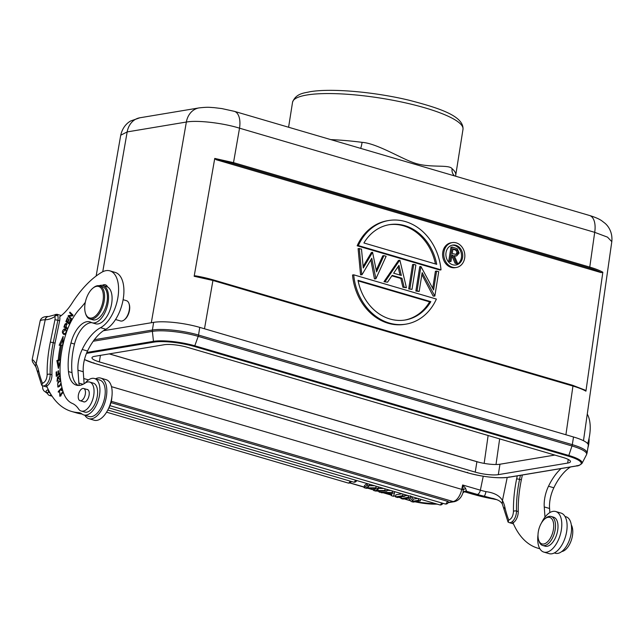 <?xml version="1.0" encoding="UTF-8"?>
<svg xmlns="http://www.w3.org/2000/svg" width="644" height="644" viewBox="0 0 644 644"><rect width="100%" height="100%" fill="white"/><g stroke="black" fill="none" stroke-linecap="round" stroke-linejoin="round"><path stroke-width="0.97" d="M561.729 551.554A15.102 7.792 -73.7 0 0 572.258 536.734A15.102 7.792 -73.7 0 0 571.325 524.957M588.294 444.988A17.259 8.911 -73.7 0 0 588.882 439.111M589.051 438.347A16.398 8.461 106.3 0 1 587.867 447.958M90.772 318.104A16.398 8.461 106.3 0 1 85.483 313.314A16.398 8.461 106.3 0 1 85.314 302.31A16.398 8.461 106.3 0 1 92.849 288.206A16.398 8.461 106.3 0 1 97.341 286.282A16.398 8.461 106.3 0 1 102.799 302.076A16.398 8.461 106.3 0 1 90.772 318.104M85.483 313.314L85.741 314.111A17.259 8.911 -73.7 0 0 89.91 318.965A17.259 8.911 -73.7 0 0 91.311 319.15A17.259 8.911 -73.7 0 0 103.668 303.598A17.259 8.911 -73.7 0 0 99.627 285.839A17.259 8.911 -73.7 0 0 98.226 285.654A17.259 8.911 -73.7 0 0 93.493 287.675L92.849 288.206M99.627 285.839L102.46 286.677A17.259 8.911 106.3 0 1 106.51 304.435A17.259 8.911 106.3 0 1 94.145 319.979A17.259 8.911 106.3 0 1 92.744 319.794L89.91 318.965M85.306 302.35A64.722 33.407 106.3 0 1 80.114 308.492A43.148 22.266 -73.7 0 0 65.897 333.97A66.702 34.43 -73.7 0 0 62.363 347.559A66.702 34.43 -73.7 0 0 63.015 391.463A43.148 22.266 -73.7 0 0 72.273 403.41A43.148 22.266 106.3 0 1 78.568 408.956A15.102 7.792 -73.7 0 0 81.208 411.049A15.102 7.792 -73.7 0 0 93.533 396.35A15.102 7.792 -73.7 0 0 89.709 382.069A15.102 7.792 -73.7 0 0 85.04 383.148A28.046 14.474 106.3 0 1 76.378 385.152A28.046 14.474 106.3 0 1 68.465 371.588A52.462 27.08 106.3 0 1 69.979 347.366A52.462 27.08 106.3 0 1 70.961 343.011A23.731 12.252 106.3 0 1 89.878 321.871A23.731 12.252 106.3 0 1 91.062 322.354A19.417 10.022 -73.7 0 0 92.028 322.749A19.417 10.022 -73.7 0 0 107.87 303.839A19.417 10.022 -73.7 0 0 102.951 285.485A19.417 10.022 -73.7 0 0 99.112 285.719M86.787 389.403A6.472 3.341 106.3 0 1 87.399 389.467A6.472 3.341 106.3 0 1 89.033 395.593A6.472 3.341 106.3 0 1 83.752 401.888A6.472 3.341 106.3 0 1 83.205 401.615M81.208 411.049L84.758 412.088A15.102 7.792 -73.7 0 0 97.083 397.388A15.102 7.792 -73.7 0 0 93.259 383.108L89.709 382.069M78.214 385.45A28.046 14.474 106.3 0 1 72.007 372.626A52.462 27.08 106.3 0 1 73.521 348.404A52.462 27.08 106.3 0 1 74.503 344.057A23.731 12.252 106.3 0 1 91.754 322.66M92.028 322.749L95.57 323.787A19.417 10.022 -73.7 0 0 111.42 304.878A19.417 10.022 -73.7 0 0 106.502 286.524L102.951 285.485M123.109 299.702L126.466 300.684A10.57 5.458 106.3 0 1 129.017 303.654A10.57 5.458 106.3 0 1 124.276 319.843A10.57 5.458 106.3 0 1 121.378 321.082A10.57 5.458 106.3 0 1 120.517 320.97L115.542 319.513M129.017 303.654L129.275 304.451A9.708 5.007 106.3 0 1 129.38 310.963A9.708 5.007 106.3 0 1 124.92 319.319L124.276 319.843M573.514 436.986A33.657 6.979 9 0 1 588.286 445.334L587.07 453.006A33.657 6.979 9 0 0 572.299 444.658L573.514 436.986L199.753 327.385L198.537 335.057L572.299 444.658A4.323 2.23 -73.7 0 1 571.977 445.97L198.215 336.361L194.512 346.52L568.274 456.129A29.519 6.126 9 0 1 576.332 465.942L508.39 477.276A29.519 6.126 9 0 1 467.93 472.865L94.169 363.264A29.519 6.126 9 0 1 84.477 359.497M103.434 330.726L153.626 322.354A33.657 6.979 9 0 1 199.753 327.385M554.854 455.067L499.961 464.227A16.825 3.494 -171 0 1 476.898 461.716L109.239 353.894M99.361 361.904L475.248 472.133A16.825 3.494 -171 0 0 498.311 474.652L567.678 463.076A16.825 3.494 -171 0 0 570.463 461.651A16.825 3.494 -171 0 0 563.081 457.481L187.195 347.253A16.825 3.494 -171 0 0 164.131 344.741L94.765 356.309A16.825 3.494 -171 0 0 91.979 357.734A16.825 3.494 -171 0 0 99.361 361.904L100.4 355.375M84.847 415.251A21.139 10.916 -73.7 0 0 88.848 418.672A21.139 10.916 -73.7 0 0 105.882 399.103A21.139 10.916 -73.7 0 0 100.746 378.1A21.139 10.916 -73.7 0 0 95.529 378.817M88.848 418.672L94.169 420.234A21.139 10.916 -73.7 0 0 111.203 400.665A21.139 10.916 -73.7 0 0 106.067 379.654L100.746 378.1M108.377 408.827A13.806 7.124 -73.7 0 0 111.871 396.929M85.475 392.18A6.368 3.284 -73.7 0 0 83.64 388.485A6.368 3.284 -73.7 0 0 79.977 390.803A6.368 3.284 -73.7 0 0 78.23 396.994A6.368 3.284 -73.7 0 0 80.057 400.697A6.368 3.284 -73.7 0 0 83.728 398.378A6.368 3.284 -73.7 0 0 85.475 392.18M538.006 534.818A21.139 10.916 -73.7 0 0 543.81 552.085A21.139 10.916 -73.7 0 0 560.844 532.54A21.139 10.916 -73.7 0 0 555.708 511.513A21.139 10.916 -73.7 0 0 541.491 522.92M543.81 552.085L549.131 553.647A21.139 10.916 -73.7 0 0 566.157 534.101A21.139 10.916 -73.7 0 0 561.029 513.075L555.708 511.513M551.232 518.243A13.806 7.124 106.3 0 1 551.602 535.703A13.806 7.124 106.3 0 1 540.485 543.069A13.806 7.124 106.3 0 1 538.634 540.026A13.806 7.124 106.3 0 1 544.84 518.879A13.806 7.124 106.3 0 1 551.232 518.243M544.84 518.879L545.806 518.082A15.102 7.792 106.3 0 1 551.167 516.48A15.102 7.792 106.3 0 1 552.802 517.39A15.102 7.792 106.3 0 1 553.848 534.85A15.102 7.792 106.3 0 1 542.675 545.46A15.102 7.792 106.3 0 1 541.041 544.55A15.102 7.792 106.3 0 1 539.02 541.21L538.634 540.026M542.675 545.46L545.154 546.192A15.102 7.792 -73.7 0 0 556.336 535.583A15.102 7.792 -73.7 0 0 555.281 518.122A15.102 7.792 -73.7 0 0 553.655 517.204L551.167 516.48M565.907 434.756L572.951 386.054C578.562 387.712 582.884 389.411 585.927 391.166L602.84 272.235C599.781 270.472 595.426 268.765 589.759 267.099L233.514 162.626L214.75 158.424L216.086 159.696L601.238 272.637A37.972 7.873 -171 0 0 589.155 268.009L232.903 163.536A37.98 7.881 -171 0 0 216.086 159.696M232.903 163.536A0.861 0.443 106.3 0 0 233.514 162.626L239.528 128.18C222.792 122.948 197.297 120.001 186.358 122.038A19.417 16.132 -99.5 0 1 199.06 107.902A19.417 16.132 -99.5 0 1 199.068 107.902C208.962 106.791 210.266 107.508 213.897 107.612L221.842 108.578L234.336 111.332A19.417 10.022 106.3 0 1 239.528 128.18L594.702 232.339L607.525 237.153L611.8 241.653L583.48 440.713M195.768 275.882A37.972 7.881 9 0 1 212.592 279.729A0.861 0.443 106.3 0 1 212.697 279.729L195.454 275.809L194.166 276.276L212.931 280.478L204.494 328.778M194.166 276.276L214.75 158.424M234.336 111.332L589.518 215.482C595.072 217.189 599.121 218.928 601.649 220.699L604.941 223.227C607.888 225.633 612.863 231.985 611.792 241.725M360.632 148.37A8.63 1.111 97.4 0 0 362.081 142.348C376.378 143.266 400.109 157.893 413.142 162.521C428.743 168.543 449.126 164.003 452.112 168.752A8.63 7.994 -49.6 0 0 454.527 175.901M602.84 272.235L601.238 272.637M585.927 391.166L584.583 389.902M452.241 242.603L451.058 242.796A12.606 10.473 80.5 0 0 442.766 252.19A12.606 10.473 80.5 0 0 455.203 267.663L456.387 267.469A12.606 10.473 80.5 0 0 464.67 258.075A12.606 10.473 80.5 0 0 452.241 242.603A12.606 10.473 80.5 0 0 443.949 251.997A12.606 10.473 80.5 0 0 456.387 267.469M420.918 266.479L419.735 266.68L415.871 291.04L419.18 291.466L422.166 272.645L434.853 296.063L438.717 271.704L436.592 271.076L433.605 289.945L420.918 266.479L417.054 290.838L419.18 291.466M436.592 271.076L435.408 271.277L432.72 288.254M421.86 274.537L433.187 296.119L434.853 296.063M388.718 220.514L387.535 220.707A52.526 43.647 80.5 0 0 357.154 245.783L439.836 270.029L441.019 269.828A52.526 43.647 80.5 0 0 388.718 220.514A52.526 43.647 80.5 0 0 358.338 245.581L357.154 245.783M353.709 274.811L352.526 275.012A52.526 43.647 80.5 0 0 404.826 324.326L406.01 324.133A52.526 43.647 80.5 0 0 436.391 299.058L353.709 274.811A52.526 43.647 80.5 0 0 406.01 324.133M391.858 275.825L400.826 278.458L402.903 287.24L406.428 287.723L399.932 260.329L398.475 260.45L383.993 281.694L387.527 282.185L392.172 275.374L402.009 278.256L404.086 287.039L406.428 287.723M376.233 270.182L382.745 255.829L383.929 255.636L376.555 271.881L372.57 252.303L371.387 252.504L363.127 266.447M370.831 259.838L374.454 278.892L375.903 278.772L386.118 256.28L383.929 255.636M372.57 252.303L363.272 267.993L361.493 249.059L358.096 248.608L360.56 274.819L362.017 274.698L371.757 258.276L375.903 278.772M408.699 288.939L412.007 289.357L415.871 264.998L413.746 264.378L412.562 264.579L408.699 288.939L412.007 289.357M479.225 462.344L109.351 353.878M120.734 135.216L127.174 131.915L102.75 271.736M462.601 257.463A10.087 8.38 -99.5 0 1 455.976 264.982A10.087 8.38 -99.5 0 1 446.026 252.601A10.087 8.38 -99.5 0 1 452.651 245.082A10.087 8.38 -99.5 0 1 462.601 257.463M452.064 245.211A10.087 8.38 -99.5 0 1 461.418 257.664A10.087 8.38 -99.5 0 1 455.38 265.054M454.439 256.127L456.676 255.91L459.124 253.044L457.256 248.721L452.128 247.014L450.945 247.216L448.699 261.424L450.969 261.544L452.008 254.984L452.885 255.249L456.29 263.106L457.626 263.501L454.229 255.636L456.676 255.91M451.871 255.829L455.107 263.307L457.626 263.501M448.699 261.424L450.969 261.544M452.128 247.014L449.882 261.231M451.935 255.402L452.885 255.249M455.107 263.307L456.29 263.106M452.233 253.535L456.451 254.485L458.037 252.722C457.948 250.79 457.023 249.695 455.252 249.461L452.982 248.793L452.233 253.535M452.901 249.317L454.068 249.655C455.839 249.896 456.765 250.983 456.854 252.923L455.831 254.493M456.854 252.923L458.037 252.722M415.871 291.04L417.054 290.838M433.187 296.119L434.37 295.918M358.338 245.581L441.019 269.828M363.924 242.973L436.721 264.322A48.324 40.153 -99.5 0 0 389.411 224.659A48.324 40.153 -99.5 0 0 363.924 242.973M388.823 224.764A48.324 40.153 -99.5 0 1 435.425 263.943M430.812 301.674L358.008 280.325A48.324 40.153 -99.5 0 0 405.318 319.988A48.324 40.153 -99.5 0 0 430.812 301.674L429.62 301.867A48.324 40.153 -99.5 0 1 404.722 320.076M358.12 280.897L429.62 301.867M383.993 281.694L387.527 282.185M399.666 260.248L385.176 281.492M400.826 278.458L402.009 278.256M402.903 287.24L404.086 287.039M398.958 265.417L401.341 275.447L393.653 273.193L398.958 265.417M398.048 266.753L400.021 275.06M360.56 274.819L362.017 274.698M359.28 248.407L361.743 274.618M374.454 278.892L375.637 278.691M413.746 264.378L409.882 288.737M79.51 385.402A6.472 3.341 106.3 0 1 78.866 383.067L77.948 370.187A23.731 12.252 106.3 0 1 78.729 359.827A23.731 12.252 106.3 0 1 82.199 349.483A44.138 22.782 106.3 0 1 100.536 327.699A30.204 15.585 -73.7 0 0 101.261 327.289A30.204 15.585 -73.7 0 0 117.506 299.629A30.204 15.585 -73.7 0 0 109.899 270.858A30.204 15.585 -73.7 0 0 101.543 272.388A99.232 51.222 -73.7 0 0 72.031 303.179A47.463 24.496 106.3 0 1 59.683 316.759A6.472 3.341 -73.7 0 1 59.651 320.76L57.871 320.245L53.267 342.576A85.861 44.315 -73.7 0 0 50.168 374.309L51.939 374.824A85.861 44.315 106.3 0 1 55.038 343.099L59.651 320.76M46.135 384.709A112.177 57.904 -73.7 0 0 71.5 411.427A112.177 57.904 -73.7 0 0 78.793 412.619A21.574 11.133 106.3 0 1 79.8 412.82A21.574 11.133 106.3 0 1 81.917 413.947A18.982 9.797 -73.7 0 0 83.776 414.937A18.982 9.797 -73.7 0 0 99.248 396.591A18.982 9.797 -73.7 0 0 94.467 378.503A18.982 9.797 -73.7 0 0 92.921 378.294A18.982 9.797 -73.7 0 0 85.274 382.995M72.748 315.866L69.029 316.252L71.492 318.643L71.194 319.311L68.055 316.268L68.377 315.552L72.096 315.166L69.633 312.783L69.93 312.115L73.07 315.149L72.748 315.866M102.356 285.348A10.787 5.571 106.3 0 1 105.342 284.801A10.787 5.571 106.3 0 1 107.62 286.999M60.56 359.497L58.379 368.392L56.865 360.592L58.242 360.085A74.857 38.64 106.3 0 1 60.447 345.24L59.151 345.264L63.144 336.377L62.71 345.208L61.599 345.224A72.7 37.521 -73.7 0 0 59.457 359.642L60.584 359.223M60.117 373.721L56.237 376.321L56.133 372.079L56.656 371.733L56.736 375.194L58.089 374.293L58.016 371.041L58.532 370.694L58.612 373.939L60.085 372.957M62.098 388.195L58.363 392.268L58.218 391.6L61.937 387.543M67.531 329.02L63.901 327.039L64.988 324.109L66.284 323.28L66.292 327.458L67.692 328.223L67.531 329.02L67.741 328.255L66.292 327.458M62.653 390.272L61.446 390.618L61.405 389.829L62.371 389.274M63.289 392.285L59.795 396.213L59.739 391.987L60.029 395.384L62.967 391.311M66.203 333.037L64.762 334.421L63.724 334.405C61.8 332.65 61.969 330.831 64.247 328.939L65.253 328.931L66.59 331.918M61.196 383.937L59.723 386.167L57.839 387.028L57.807 382.512L60.649 380.274M60.254 375.943L58.99 376.973L57.018 381.272L57.549 376.845L57.292 380.459L58.451 376.957L60.174 374.864M60.472 378.696L59.634 379.767L59.53 379.099L60.359 377.545M69.262 324.069L65.889 321.573L67.475 317.645L67.87 317.935L66.574 321.147L67.612 321.911L68.819 318.901L69.214 319.199L68.006 322.209L69.15 323.055L70.494 319.714L70.896 320.012L69.262 324.069M84.123 383.744L83.261 371.749A23.731 12.252 106.3 0 1 84.05 361.381A23.731 12.252 106.3 0 1 87.52 351.036A44.138 22.782 106.3 0 1 105.858 329.253A30.204 15.585 -73.7 0 0 122.827 301.191A30.204 15.585 -73.7 0 0 115.22 272.42L109.899 270.858M83.776 414.937L89.097 416.499A18.982 9.797 -73.7 0 0 104.561 398.145A18.982 9.797 -73.7 0 0 99.78 380.065L94.467 378.503M78.793 412.619L80.758 413.198M71.5 411.427L76.821 412.981A112.177 57.904 -73.7 0 0 82.013 414.02M69.633 312.783L72.997 315.319M72.949 315.423L72.096 315.166M68.377 315.552L69.278 316.22M72.909 315.504L69.439 315.858M68.055 316.268L71.42 318.812M58.242 360.085L59.304 360.399L57.936 360.906L56.865 360.592M57.936 360.906L58.942 366.106M59.457 359.642L60.447 359.932M62.991 339.38L60.359 345.24M59.304 360.399A74.857 38.64 -73.7 0 1 61.51 345.554L60.447 345.24M56.133 372.079L56.664 372.24M58.612 373.939L59.425 374.18M58.016 371.041L58.548 371.194M58.089 374.293L58.91 374.526M56.736 375.194L57.558 375.436M58.218 391.6L58.813 391.777M67.483 328.987L63.901 327.039L67.564 328.762L64.964 327.345L65.149 326.838M64.988 324.109L65.511 324.254M66.783 323.618L66.227 324.109M65.374 324.431L64.585 326.524L65.865 327.224C66.823 324.544 66.662 323.61 65.374 324.431L67.145 324.383M66.324 327.361L65.865 327.224M62.54 390.192L61.405 389.829M61.124 395.706L60.029 395.384M60.093 395.408L60.391 396.173M65.769 329.173L64.617 329.639M63.547 333.439L64.336 334.502M65.455 334.035L64.15 333.689M65.02 329.712L62.927 332.626L63.965 333.64C65.591 333.664 66.292 332.682 66.074 330.694L65.02 329.712L66.533 330.227M63.965 333.64L65.125 333.978M58.137 386.207L58.443 387.012M59.296 386.537L58.153 386.207L59.626 385.426L61.019 382.906M60.786 381.337L60.391 381.119C57.871 382.512 57.123 384.21 58.153 386.207M57.493 380.524L57.646 381.127M60.109 379.268L59.53 379.099M65.889 321.573L69.407 323.707M69.616 323.191L69.15 323.055M68.071 322.048L67.612 321.911M549.863 512.584L549.574 508.494A23.731 12.252 106.3 0 1 550.354 498.134A23.731 12.252 106.3 0 1 553.84 487.782A44.138 22.782 106.3 0 1 570.495 466.981M554.347 552.93L555.41 553.244A18.982 9.797 -73.7 0 0 570.874 534.89A18.982 9.797 -73.7 0 0 566.092 516.81L565.029 516.496M587.658 443.619A30.204 15.585 -73.7 0 0 589.139 437.936A30.204 15.585 -73.7 0 0 587.264 414.092M544.985 517.132L544.252 506.933A23.731 12.252 106.3 0 1 545.041 496.572A23.731 12.252 106.3 0 1 548.511 486.228A44.138 22.782 106.3 0 1 561.101 468.542M512.447 521.455A112.177 57.904 -73.7 0 0 537.812 548.173A112.177 57.904 -73.7 0 0 539.817 548.688M110.985 402.613L447.266 501.233A2.592 0.539 9 0 1 448.401 501.869A2.592 2.592 0 0 1 445.117 503.954A2.592 1.336 -73.7 0 0 445.326 503.978A2.592 1.336 -73.7 0 0 445.455 503.97A2.592 1.336 -73.7 0 0 447.266 501.233M50.143 393.138L50.2 393.154A2.592 1.336 106.3 0 1 50.143 393.138A2.592 2.592 0 0 1 48.316 390.248A2.592 0.539 9 0 1 48.541 390.071M387.004 490.334L390.667 490.486L387.004 490.334M404.73 495.904L407.547 495.437L404.73 495.904M411.097 496.476L413.142 499.164L417.698 498.416L413.142 499.164L412.788 501.265L410.317 497.973L408.224 497.353L401.123 498.536L403.072 499.108L408.642 498.19L403.023 499.092M395.907 494.825L401.953 493.795L395.907 494.801L395.48 496.902L402.581 495.719L402.919 494.077L402.629 495.711L395.529 496.894L397.565 497.498L404.665 496.307L402.629 495.711M364.456 485.6L367.032 483.555L364.456 485.584L364.085 487.701L367.112 485.318L367.402 483.668M369.245 485.713L374.518 485.753M378.286 488.466L383.623 488.426M373.609 490.47L375.565 491.042L386.883 491.09L384.838 490.495L375.557 490.583L378.269 488.571L375.814 487.846L366.098 487.806L369.213 485.914L367.136 485.302L364.11 487.685L366.178 488.289L376.136 488.337L373.609 490.47L373.995 488.337M50.956 394.426A2.592 1.336 106.3 0 1 49.765 395.448A2.592 1.336 106.3 0 1 49.644 395.456A2.592 1.336 106.3 0 1 49.427 395.432A2.592 2.592 0 0 1 47.6 392.542A2.592 0.539 9 0 1 48.034 392.325A2.592 0.539 9 0 1 48.864 392.285M55.376 314.401L54.812 316.598A2.157 1.562 -23 0 1 57.67 315.528C57.179 314.103 56.777 313.861 56.447 314.803M61.285 315.56L56.889 314.264M46.698 386.078A8.63 4.452 -73.7 0 0 51.633 378.012A8.63 4.452 -73.7 0 0 51.939 374.824M35.911 366.927A4.315 3.3 -29.3 0 1 36.136 363.804L33.158 360.02M41.844 385.273L42.448 383.293C45.249 382.174 46.827 379.276 47.165 374.599A2.157 0.966 -1.2 0 1 50.168 374.309A8.63 4.452 106.3 0 1 49.854 377.497A8.63 4.452 106.3 0 1 43.526 385.933A8.63 4.452 106.3 0 1 42.826 385.837L41.739 385.297L35.927 366.951M48.614 316.518A4.315 3.671 89 0 0 48.501 316.518A4.315 3.671 89 0 0 45.064 319.794L45.225 319.786A4.315 3.647 -91.3 0 1 48.67 316.518L56.914 314.272M513.01 522.823A8.63 4.452 -73.7 0 0 517.937 514.757A8.63 4.452 -73.7 0 0 518.251 511.569A85.861 44.315 106.3 0 1 521.35 479.844L522.348 475.014M495.727 499.285L484.191 496.218L496.58 499.607M485.954 491.638A4.315 0.797 103.1 0 1 484.191 496.218A21.574 2.898 11.7 0 1 477.204 494.399A4.315 2.23 -73.7 0 0 480.368 490.181A17.259 2.318 -168.3 0 0 485.954 491.638C494.238 492.732 499.736 495.703 502.449 500.549L507.206 477.502M492.716 498.335C498.754 500.179 499.937 500.847 502.231 503.697L502.449 500.549A34.518 17.815 106.3 0 1 504.84 507.07A112.177 57.904 -73.7 0 0 508.752 520.046C511.569 518.927 513.139 516.029 513.477 511.344A88.019 45.434 106.3 0 1 516.649 478.822L517.261 475.86M465.564 488.273L462.642 484.98L463.253 489.931L465.564 488.273L466.522 491.267L465.982 491.283A4.315 3.647 -90.8 0 0 465.218 491.163M448.272 502.368L453.143 501.555A12.51 6.456 -73.7 0 0 461.732 489.376A4.315 0.58 11.7 0 1 463.253 489.931L462.988 492.732L465.362 491.147L466.522 491.267L477.204 494.399M493.94 499.084A4.315 0.934 99.9 0 0 494.061 499.14L473.404 494.399A4.315 2.23 -73.7 0 0 473.751 494.447A28.046 3.767 -168.3 0 0 493.94 499.084M521.35 479.844L519.571 479.321A85.861 44.315 -73.7 0 0 516.48 511.054A8.63 4.452 106.3 0 1 516.166 514.242A8.63 4.452 106.3 0 1 509.839 522.678A8.63 4.452 106.3 0 1 509.138 522.582L508.052 522.043L502.231 503.697M508.156 522.018L508.752 520.038M379.187 492.105L385.184 492.877L391.608 494.761L391.246 495.639L393.556 496.323L394.378 493.296L392.188 492.652L379.187 492.105L379.356 491.058L379.115 492.105L392.116 492.644L392.486 491.018M386.537 492.918L392.494 493.079L391.745 494.447L386.537 492.918M391.246 495.639L391.6 494.753M392.446 491.01L392.188 492.652M393.556 496.339L394.547 492.249M391.954 493.095L391.745 494.447M401.123 498.536L401.389 496.854M418.64 498.689L418.375 500.332L420.323 500.903L413.223 502.087L411.138 501.483L408.642 498.19M418.375 500.332L412.788 501.265L418.326 500.34L418.664 498.698M420.323 500.903L420.588 499.261M410.317 497.973L410.639 495.872M401.421 496.854L401.067 498.545L408.175 497.361L408.513 495.719L408.224 497.353M395.529 496.894L395.859 494.809M404.665 496.307L404.923 494.673M384.838 490.495L385.096 488.852M386.883 491.09L387.141 489.456M378.269 488.571L378.527 486.928M376.08 486.212L375.814 487.846M369.479 484.272L369.213 485.914M367.394 483.66L367.136 485.302M364.11 487.685L364.44 485.6M385.112 492.869L381.28 492.716M390.232 493.063L386.464 492.918M420.613 499.269L420.492 499.857M420.274 500.911L413.174 502.07M404.955 494.681L404.834 495.268M404.617 496.315L397.517 497.482M387.181 489.464L387.044 490.052M386.811 491.09L375.5 491.026M68.465 371.588L72.007 372.626M70.961 343.011L74.503 344.057M94.346 339.71L152.411 330.026A33.657 6.979 9 0 1 198.537 335.057A4.323 2.23 106.3 0 1 198.215 336.361A33.44 6.939 -171 0 0 152.378 331.362L93.235 341.231M86.481 353.387L154.053 342.109L153.473 341.336L152.378 331.362A4.323 3.59 -99.5 0 1 152.411 330.026L153.626 322.354M476.898 461.716L475.248 472.133M154.053 342.109A29.519 6.126 9 0 1 194.512 346.52M577.105 465.564L576.332 465.942L577.105 465.564M568.274 456.129L568.813 455.477A30.34 6.295 9 0 1 581.991 463.414L586.499 454.72A33.44 6.939 -171 0 0 586.507 454.72A33.44 6.939 -171 0 0 571.977 445.97L568.813 455.477L195.052 345.868A30.34 6.295 9 0 0 153.473 341.336L86.876 352.445M94.169 363.264L93.815 362.765L94.169 363.264M467.568 472.366L467.93 472.865L467.568 472.366M508.39 477.276L509.154 476.898L508.39 477.276M568.25 459.438L567.678 463.076M498.311 474.652L499.961 464.227M589.518 215.482A19.417 10.022 -73.7 0 1 594.702 232.339L589.759 267.099A0.861 0.443 -73.7 0 1 589.155 268.009M151.308 322.741L186.358 122.038L127.174 131.915A19.417 16.132 80.5 0 1 139.877 117.78L199.06 107.91M455.694 176.247L455.735 175.152A86.288 17.903 -171 0 0 452.112 168.752M585.163 390.143L572.605 385.273L212.697 279.729A0.861 0.443 106.3 0 1 212.931 280.478L572.838 386.022A0.861 0.443 -73.7 0 0 572.605 385.273A0.861 0.443 -73.7 0 0 572.5 385.273M212.794 279.786L572.492 385.265M362.081 142.348A86.288 17.903 -171 0 0 330.774 139.611M306.85 95.006A86.288 17.903 -171 0 0 306.327 95.095A86.288 17.903 -171 0 0 292.537 102.299C295.902 93.026 305.167 92.978 309.684 91.786C330.766 88.043 374.027 91.818 408.916 100.19C437.848 107.709 463.881 115.743 462.996 129.299A86.288 17.903 -171 0 0 403.844 102.501A86.288 17.903 -171 0 0 306.85 95.006M496.009 464.509L499.655 438.886M488.128 435.505L484.159 463.382M454.068 249.655L455.252 249.461M105.858 329.253L100.536 327.699M87.52 351.036L82.199 349.483M77.948 370.187L83.261 371.749M83.076 384.307L78.866 383.067M65.31 329.245L64.247 328.939M66.662 330.863L66.074 330.694M58.314 382.657L57.807 382.512M59.626 385.426L60.23 385.603M58.966 377.11L58.451 376.957M58.805 378.592L58.274 378.431M553.832 487.782L548.511 486.228M544.252 506.933L549.574 508.494M404.207 498.923L409.689 500.525A4.315 2.23 -73.7 0 0 410.236 500.557A21.574 4.476 -171 0 0 410.494 500.63M349.95 482.871L364.198 487.057M368.465 488.305L373.705 489.843M377.835 491.05L379.26 491.469M383.888 492.829L391.343 495.011M393.726 495.711L395.609 496.266M398.99 497.257L401.204 497.909M404.504 498.875L410.236 500.557M462.988 492.716C461.346 497.603 458.52 500.581 454.511 501.644A4.315 3.582 -99.5 0 1 453.143 501.555L111.307 401.309M48.348 389.692A21.574 4.476 -171 0 0 47.584 393.218M415.026 501.789A21.574 4.476 -171 0 0 436.994 504.075M83.752 378.535L88.502 379.928M111.476 386.666L461.732 489.376L462.642 484.98L480.368 490.181L483.241 476.246M57.67 315.528A6.472 3.341 106.3 0 1 57.871 320.245L54.949 319.738A4.315 2.23 -73.7 0 0 54.812 316.598A47.463 24.496 106.3 0 1 45.225 319.786L36.136 363.804A34.518 17.815 106.3 0 1 38.535 370.324A4.315 2.705 167.4 0 0 37.867 372.304M42.657 385.78L42.56 386.376A25.889 5.369 9 0 1 42.794 385.828M38.535 370.324A112.177 57.904 -73.7 0 0 42.448 383.293M47.165 374.599A88.019 45.434 106.3 0 1 50.345 342.077L55.038 343.099M50.345 342.077L54.949 319.738M45.064 319.794A32.361 4.347 -168.3 0 0 40.129 321.05C40.854 317.854 43.663 316.349 48.558 316.518L48.67 316.518M513.477 511.344A2.157 0.966 -1.2 0 1 516.48 511.054L518.251 511.569M464.002 491.581L473.751 494.447M504.84 507.07A4.315 2.705 167.4 0 0 504.18 509.05M516.649 478.822L519.571 479.321L520.4 475.336M464.598 491.308L465.982 491.283M108.925 407.869L439.675 504.856A2.592 1.336 -73.7 0 0 439.884 504.888A2.592 1.336 -73.7 0 0 440.005 504.88A2.592 1.336 -73.7 0 0 441.631 502.924M107.781 410.035L353.556 482.106A2.592 1.336 -73.7 0 0 353.765 482.139A2.592 1.336 -73.7 0 0 353.886 482.131A2.592 1.336 -73.7 0 0 355.512 480.174M378.165 488.659L377.867 490.551M368.094 487.79L368.304 486.486M106.566 412.184L348.114 483.016A2.592 1.336 -73.7 0 0 348.324 483.048A2.592 1.336 -73.7 0 0 348.444 483.032A2.592 1.336 -73.7 0 0 350.062 481.084M84.461 359.561L94.064 363.256L467.826 472.865C483.604 477.059 497.216 478.532 508.655 477.293L576.597 465.958C578.111 466.055 579.906 465.209 581.991 463.414M586.507 454.72L587.07 453.006M83.64 388.485L87.946 389.741M80.057 400.697L84.364 401.961M288.593 127.238L292.537 102.299M96.141 276.026L120.742 135.151M120.718 135.296C122.738 126.063 128.518 122.11 130.821 120.919L139.877 117.78M455.735 175.152L462.996 129.299M58.354 380.773L57.292 380.459M539.873 548.777L537.812 548.173M349.756 482.952L364.174 487.178M367.998 488.305L373.681 489.971M377.376 491.05L379.236 491.597M383.373 492.813L391.327 495.139M393.693 495.84L395.585 496.395M398.7 497.305L401.18 498.029M47.141 387.1L42.826 385.837M42.56 386.376L42.794 388.968L43.832 390.811L47.688 393.726M35.919 366.951L33.214 362.87C32.433 361.968 32.111 360.745 32.272 359.183M40.129 321.05L32.256 359.183M509.138 522.582L513.453 523.846M473.404 494.399L463.946 491.622M496.669 499.647L494.061 499.14M409.689 500.525L410.622 500.791M414.752 501.829L437.534 504.236M442.678 503.616L443.507 503.479M448.119 502.706L454.511 501.644M109.955 405.664L445.117 503.954M439.675 504.856A2.592 2.592 0 0 0 442.831 503.278M353.556 482.106A2.592 2.592 0 0 0 356.712 480.529M49.427 395.432L52.108 396.213M348.114 483.016A2.592 2.592 0 0 0 351.262 481.438"/></g></svg>

